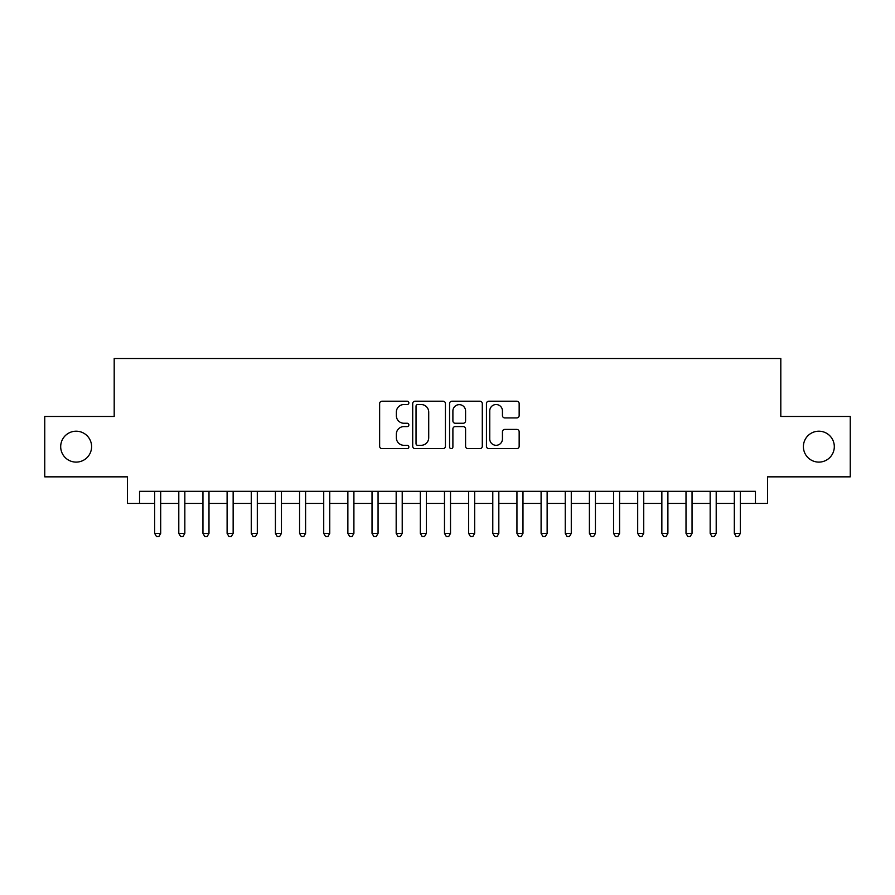 <?xml version="1.0" encoding="UTF-8"?>
<svg xmlns="http://www.w3.org/2000/svg" width="895" height="895" viewBox="0 0 895 895"><rect width="100%" height="100%" fill="white"/><g stroke="black" fill="none" stroke-linecap="round" stroke-linejoin="round"><path stroke-width="1.34" d="M408.858 402.873A1.656 1.656 0 0 0 407.191 401.206L382.008 401.206A2.372 2.372 0 0 0 379.637 403.578L379.637 446.258A2.372 2.372 0 0 0 382.008 448.63L407.191 448.63A1.656 1.656 0 0 0 408.858 446.963A1.656 1.656 0 0 0 407.191 445.307L403.936 445.307A7.585 7.585 0 0 1 396.351 437.722L396.351 434.164A7.585 7.585 0 0 1 403.936 426.579L407.191 426.579A1.656 1.656 0 0 0 408.858 424.912A1.656 1.656 0 0 0 407.191 423.257L403.936 423.257A7.585 7.585 0 0 1 396.351 415.672L396.351 412.114A7.585 7.585 0 0 1 403.936 404.529L407.191 404.529A1.656 1.656 0 0 0 408.858 402.873M803.397 446.65A15.461 15.461 0 0 0 818.847 462.111A15.461 15.461 0 0 0 834.308 446.65A15.461 15.461 0 0 0 818.847 431.2A15.461 15.461 0 0 0 803.397 446.65M60.692 446.65A15.461 15.461 0 0 0 76.153 462.111A15.461 15.461 0 0 0 91.603 446.65A15.461 15.461 0 0 0 76.153 431.2A15.461 15.461 0 0 0 60.692 446.65M516.784 417.92A2.372 2.372 0 0 0 519.156 415.548L519.156 403.578A2.372 2.372 0 0 0 516.784 401.206L488.815 401.206A2.372 2.372 0 0 0 486.444 403.578L486.444 446.258A2.372 2.372 0 0 0 488.815 448.63L516.784 448.63A2.372 2.372 0 0 0 519.156 446.258L519.156 431.793A2.372 2.372 0 0 0 516.784 429.421L504.814 429.421A2.372 2.372 0 0 0 502.442 431.793L502.442 438.964A6.343 6.343 0 0 1 496.098 445.307A6.343 6.343 0 0 1 489.755 438.964L489.755 410.872A6.343 6.343 0 0 1 496.098 404.529A6.343 6.343 0 0 1 502.442 410.872L502.442 415.548A2.372 2.372 0 0 0 504.814 417.92L516.784 417.92M139.553 503.415L139.553 491.333L755.447 491.333L755.447 503.415L767.53 503.415L767.53 476.845L850.25 476.845L850.25 416.466L780.809 416.466L780.809 358.492L114.191 358.492L114.191 416.466L44.75 416.466L44.75 476.845L127.47 476.845L127.47 503.415L154.645 503.415M445.43 403.578A2.372 2.372 0 0 0 443.059 401.206L415.079 401.206A2.372 2.372 0 0 0 412.707 403.578L412.707 446.258A2.372 2.372 0 0 0 415.079 448.63L443.059 448.63A2.372 2.372 0 0 0 445.43 446.258L445.43 403.578M451.941 401.206L479.921 401.206A2.372 2.372 0 0 1 482.293 403.578L482.293 446.258A2.372 2.372 0 0 1 479.921 448.63L467.951 448.63A2.372 2.372 0 0 1 465.579 446.258L465.579 428.951A2.372 2.372 0 0 0 463.207 426.579L455.264 426.579A2.372 2.372 0 0 0 452.892 428.951L452.892 446.963A1.656 1.656 0 0 1 451.237 448.63A1.656 1.656 0 0 1 449.57 446.963L449.57 403.578A2.372 2.372 0 0 1 451.941 401.206M160.686 503.415L178.799 503.415M184.84 503.415L202.952 503.415M208.994 503.415L227.106 503.415M233.147 503.415L251.26 503.415M257.301 503.415L275.414 503.415M281.444 503.415L299.568 503.415M305.598 503.415L323.721 503.415M329.752 503.415L347.864 503.415M353.905 503.415L372.018 503.415M378.059 503.415L396.172 503.415M402.213 503.415L420.326 503.415M426.367 503.415L444.479 503.415M450.521 503.415L468.633 503.415M474.674 503.415L492.787 503.415M498.828 503.415L516.941 503.415M522.982 503.415L541.095 503.415M547.136 503.415L565.248 503.415M571.278 503.415L589.402 503.415M595.432 503.415L613.556 503.415M619.586 503.415L637.699 503.415M643.74 503.415L661.852 503.415M667.894 503.415L686.006 503.415M692.048 503.415L710.16 503.415M716.201 503.415L734.314 503.415M740.355 503.415L755.447 503.415M417.685 404.529A1.656 1.656 0 0 0 416.03 406.185L416.03 443.651A1.656 1.656 0 0 0 417.685 445.307L421.12 445.307A7.585 7.585 0 0 0 428.716 437.722L428.716 412.114A7.585 7.585 0 0 0 421.12 404.529L417.685 404.529M465.579 410.984A6.343 6.343 0 0 0 459.236 404.652A6.343 6.343 0 0 0 452.892 410.984L452.892 420.885A2.372 2.372 0 0 0 455.264 423.257L463.207 423.257A2.372 2.372 0 0 0 465.579 420.885L465.579 410.984M160.686 491.333L160.686 533.364L154.645 533.364L154.645 491.333M160.686 533.364L158.874 536.508L156.457 536.508L154.645 533.364M184.84 491.333L184.84 533.364L178.799 533.364L178.799 491.333M184.84 533.364L183.027 536.508L180.611 536.508L178.799 533.364M208.994 491.333L208.994 533.364L202.952 533.364L202.952 491.333M208.994 533.364L207.181 536.508L204.765 536.508L202.952 533.364M233.147 491.333L233.147 533.364L227.106 533.364L227.106 491.333M233.147 533.364L231.335 536.508L228.919 536.508L227.106 533.364M257.301 491.333L257.301 533.364L251.26 533.364L251.26 491.333M257.301 533.364L255.489 536.508L253.072 536.508L251.26 533.364M281.444 491.333L281.444 533.364L275.414 533.364L275.414 491.333M281.444 533.364L279.643 536.508L277.226 536.508L275.414 533.364M305.598 491.333L305.598 533.364L299.568 533.364L299.568 491.333M305.598 533.364L303.785 536.508L301.38 536.508L299.568 533.364M329.752 491.333L329.752 533.364L323.721 533.364L323.721 491.333M329.752 533.364L327.939 536.508L325.523 536.508L323.721 533.364M353.905 491.333L353.905 533.364L347.864 533.364L347.864 491.333M353.905 533.364L352.093 536.508L349.676 536.508L347.864 533.364M378.059 491.333L378.059 533.364L372.018 533.364L372.018 491.333M378.059 533.364L376.247 536.508L373.83 536.508L372.018 533.364M402.213 491.333L402.213 533.364L396.172 533.364L396.172 491.333M402.213 533.364L400.401 536.508L397.984 536.508L396.172 533.364M426.367 491.333L426.367 533.364L420.326 533.364L420.326 491.333M426.367 533.364L424.554 536.508L422.138 536.508L420.326 533.364M450.521 491.333L450.521 533.364L444.479 533.364L444.479 491.333M450.521 533.364L448.708 536.508L446.292 536.508L444.479 533.364M474.674 491.333L474.674 533.364L468.633 533.364L468.633 491.333M474.674 533.364L472.862 536.508L470.446 536.508L468.633 533.364M498.828 491.333L498.828 533.364L492.787 533.364L492.787 491.333M498.828 533.364L497.016 536.508L494.599 536.508L492.787 533.364M522.982 491.333L522.982 533.364L516.941 533.364L516.941 491.333M522.982 533.364L521.17 536.508L518.753 536.508L516.941 533.364M547.136 491.333L547.136 533.364L541.095 533.364L541.095 491.333M547.136 533.364L545.323 536.508L542.907 536.508L541.095 533.364M571.278 491.333L571.278 533.364L565.248 533.364L565.248 491.333M571.278 533.364L569.477 536.508L567.061 536.508L565.248 533.364M595.432 491.333L595.432 533.364L589.402 533.364L589.402 491.333M595.432 533.364L593.62 536.508L591.215 536.508L589.402 533.364M619.586 491.333L619.586 533.364L613.556 533.364L613.556 491.333M619.586 533.364L617.774 536.508L615.357 536.508L613.556 533.364M643.74 491.333L643.74 533.364L637.699 533.364L637.699 491.333M643.74 533.364L641.928 536.508L639.511 536.508L637.699 533.364M667.894 491.333L667.894 533.364L661.852 533.364L661.852 491.333M667.894 533.364L666.081 536.508L663.665 536.508L661.852 533.364M692.048 491.333L692.048 533.364L686.006 533.364L686.006 491.333M692.048 533.364L690.235 536.508L687.819 536.508L686.006 533.364M716.201 491.333L716.201 533.364L710.16 533.364L710.16 491.333M716.201 533.364L714.389 536.508L711.972 536.508L710.16 533.364M740.355 491.333L740.355 533.364L734.314 533.364L734.314 491.333M740.355 533.364L738.543 536.508L736.126 536.508L734.314 533.364"/></g></svg>
